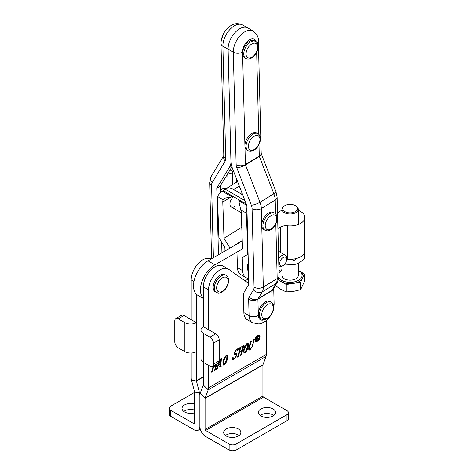 <?xml version="1.0" encoding="UTF-8"?>
<svg xmlns="http://www.w3.org/2000/svg" width="474" height="474" viewBox="0 0 474 474"><rect width="100%" height="100%" fill="white"/><g stroke="black" fill="none" stroke-linecap="round" stroke-linejoin="round"><path stroke-width="0.71" d="M194.666 412.818A8.591 4.959 180 0 1 182.028 408.446A8.591 4.959 180 0 1 184.546 404.938A8.591 4.959 180 0 1 194.666 404.073M183.788 411.45A8.591 4.959 180 0 1 184.546 410.952A8.591 4.959 180 0 1 194.666 410.081M194.091 423.809A0.818 0.474 -120 0 0 194.5 423.851A0.818 0.474 -120 0 0 194.666 423.472L194.091 423.809L170.604 410.247A4.906 2.832 180 0 1 169.165 408.244A4.906 2.832 180 0 1 170.604 406.242L194.666 392.348A0.818 0.474 -120 0 0 194.636 392.099L191.532 380.184A8.182 4.722 60 0 1 191.2 377.766L191.2 353.029M200.241 429.035L198.179 430.226A8.182 4.722 -120 0 1 194.091 429.817L170.604 416.261A4.906 2.832 180 0 1 169.165 414.258L169.165 408.244M198.179 430.226A8.182 4.722 -120 0 0 199.874 426.481L199.874 395.352A8.182 4.722 -120 0 0 199.542 392.928L196.437 381.013A0.818 0.474 60 0 1 196.402 380.77L196.402 351.672A8.182 4.722 180 0 1 184.866 351.655L184.866 322.67A8.182 4.722 0 0 0 196.402 322.687L191.2 319.677L191.2 279.873A16.359 9.444 -60 0 1 198.339 263.408A16.359 9.444 -60 0 1 210.948 259.023L211.031 259.071M194.666 423.472L194.666 392.342M196.402 322.687L196.402 294.23M175.813 318.617L181.572 315.293A4.906 2.832 60 0 1 184.025 315.536L178.271 318.86A4.906 2.832 -120 0 0 175.813 318.617A4.906 2.832 -120 0 0 174.799 320.868L174.799 341.837A4.906 2.832 -120 0 0 178.271 347.851L184.866 351.655M184.025 315.536L191.2 319.677M178.271 318.86L184.866 322.67M258.863 335.485A3.164 1.825 120 0 0 258.697 335.367A3.164 1.825 120 0 0 257.501 335.343M259.699 337.014A3.164 1.825 120 0 0 259.047 335.568A3.164 1.825 120 0 0 256.612 336.416A3.164 1.825 120 0 0 255.231 339.597A3.164 1.825 120 0 0 255.883 341.043A3.164 1.825 120 0 0 258.318 340.196A3.164 1.825 120 0 0 259.699 337.014M254.917 339.781A3.608 2.08 120 0 0 255.664 341.428A3.608 2.08 120 0 0 258.443 340.462A3.608 2.08 120 0 0 260.019 336.836A3.608 2.08 120 0 0 259.266 335.183A3.608 2.08 120 0 0 256.487 336.149A3.608 2.08 120 0 0 254.917 339.781M255.498 341.316A3.608 2.08 120 0 0 257.086 341.067M273.048 415.959A8.591 4.959 0 0 0 275.56 412.457A8.591 4.959 0 0 0 270.263 407.871A8.591 4.959 0 0 0 260.901 408.949A8.591 4.959 0 0 0 258.383 412.457A8.591 4.959 0 0 0 263.686 417.037A8.591 4.959 0 0 0 273.048 415.959M273.806 415.461A8.591 4.959 0 0 0 260.901 414.957A8.591 4.959 0 0 0 260.143 415.461M238.339 435.997A8.591 4.959 0 0 0 240.857 432.489A8.591 4.959 0 0 0 235.554 427.909A8.591 4.959 0 0 0 226.193 428.988A8.591 4.959 0 0 0 223.681 432.489A8.591 4.959 0 0 0 228.978 437.075A8.591 4.959 0 0 0 238.339 435.997M239.097 435.499A8.591 4.959 0 0 0 226.193 434.996A8.591 4.959 0 0 0 225.434 435.499M250.995 341.961L249.377 348.378L249.377 349.682L250.159 349.522L252.091 346.767L253.697 340.397L253.223 340.296L253.323 339.905L254.769 339.07L253.981 340.231L252.393 346.559L249.988 349.954L248.826 350.156L248.714 348.734L250.319 342.346L249.851 342.24L249.952 341.849L251.783 340.794L250.995 341.961L250.645 341.76L249.034 348.177L249.377 349.682M253.697 340.397L253.282 340.059M250.319 342.346L249.905 342.032M244.08 345.576L243.571 346.239L241.627 353.965L242.096 354.066L242.001 354.457L240.17 355.512L240.952 354.362L241.924 350.493L239.613 351.827L238.635 355.701L239.109 355.79L239.009 356.181L237.178 357.242L237.966 356.081L239.909 348.354L239.441 348.254L239.536 347.863L241.373 346.808L240.585 347.963L239.708 351.435L242.024 350.102L242.895 346.63L242.427 346.53L242.528 346.139L243.79 345.404M243.737 345.374L243.227 346.038L241.284 353.764L241.894 354.185M239.654 351.406L239.263 351.625L238.292 355.5L238.902 355.909M239.909 348.354L239.483 348.076M242.895 346.63L242.475 346.352M222.94 361.431C223.455 358.936 224.611 356.904 226.412 355.328L227.354 355.18L227.473 358.812C226.963 361.318 225.802 363.368 223.989 364.968L223.1 365.087L222.94 361.431M216.902 363.807L215.599 368.997L216.067 369.092L215.972 369.483L214.141 370.544L214.923 369.394L215.895 365.519L213.584 366.858L212.607 370.727L213.081 370.822L212.98 371.207L211.149 372.268L211.937 371.112L213.241 365.922M216.44 364.073L215.249 368.796L215.86 369.21M213.626 366.432L213.235 366.657L212.263 370.526L212.873 370.941M213.916 365.531L213.679 366.467L215.996 365.128L216.227 364.192M266.394 320.507L266.394 354.386L208.548 387.785L208.548 365.33M248.838 283.499L228.717 269.309A16.359 9.444 120 0 0 228.296 269.042A16.359 9.444 120 0 0 215.694 273.427A16.359 9.444 120 0 0 208.548 289.892L208.548 329.697L203.346 326.693A8.182 4.722 0 0 0 200.976 330.017A8.182 4.722 0 0 0 203.376 333.352L203.376 362.343A8.182 4.722 180 0 1 200.976 359.002L200.976 330.017M219.658 367.024L220.292 363.985L218.49 365.021L217.572 367.362L217.708 368.482L216.263 369.317L220.73 358.729L221.447 358.083L220.789 365.94L221.275 366.088L219.658 367.024M217.074 368.002L217.684 368.162M221.05 358.439L220.446 365.738L221.151 366.159M234.423 358.611L236.336 355.672L236.046 354.665L234.209 354.279L234.073 352.887L236.633 349.427L238.363 348.431L237.948 350.582L237.717 350.807L237.338 349.676L236.473 349.859L234.677 352.443L234.784 353.32L236.633 353.675L236.917 355.34L234.292 359.019L232.473 360.068L232.829 357.509L233.095 357.26L233.427 358.759L234.423 358.611M243.766 349.409C244.276 346.915 245.431 344.882 247.232 343.306L248.18 343.158L248.293 346.79C247.784 349.297 246.622 351.347 244.809 352.946L243.92 353.065L243.766 349.409M228.296 269.042L223.094 266.038A16.359 9.444 120 0 0 210.865 270.026A16.359 9.444 120 0 0 203.376 285.923L203.346 326.693M203.346 362.326L203.346 384.775A0.818 0.474 60 0 1 203.31 384.983L200.206 393.313A8.182 4.722 -120 0 0 199.874 395.352L199.874 426.481A8.182 4.722 -120 0 0 199.898 427.062A8.182 4.722 -120 0 0 199.921 427.329A8.182 4.722 -120 0 0 205.657 436.501L229.617 450.3A4.906 2.832 0 0 0 236.088 450.057L286.989 420.669A4.906 2.832 0 0 0 288.423 418.666L288.423 412.653A4.906 2.832 0 0 0 286.989 410.65L263.503 397.094A0.818 0.474 60 0 1 262.922 396.092L205.082 429.485A0.818 0.474 -120 0 0 205.657 430.487L229.143 444.049A4.906 2.832 0 0 0 236.088 444.049L286.989 414.661A4.906 2.832 0 0 0 288.423 412.653M212.423 366.396A4.906 2.832 -120 0 0 213.436 364.145L213.436 343.176A4.906 2.832 -120 0 0 209.97 337.162L215.723 333.838A4.906 2.832 60 0 1 219.195 339.852L219.195 360.821A4.906 2.832 60 0 1 218.176 363.072L212.423 366.396A4.906 2.832 -120 0 1 209.97 366.147L203.376 362.343M209.97 337.162L203.376 333.352M215.723 333.838L208.548 329.697M262.922 396.092L262.922 364.962A0.818 0.474 60 0 1 262.957 364.755L266.062 356.424A8.182 4.722 -120 0 0 266.394 354.386M208.548 387.785A8.182 4.722 60 0 1 208.216 389.824L203.31 384.983M262.957 364.755L205.112 398.154L208.216 389.824L266.062 356.424M200.206 393.313L205.112 398.154A0.818 0.474 -120 0 0 205.082 398.356L205.082 429.485M215.629 369.264L215.972 369.483M215.279 369.062L215.623 369.264L214.728 369.803M213.235 366.657L213.584 366.858M212.287 370.792L212.98 371.207M212.636 371.012L211.736 371.527M213.448 365.798L213.679 366.467M217.382 368.185L217.708 368.482M217.359 368.28L216.725 368.648M220.446 365.738L220.807 365.958M220.854 366.183L221.174 366.479M220.831 366.278L219.924 366.799M220.363 363.611L220.706 359.547L218.656 364.595L220.363 363.611M227.165 355.115L227.123 358.611L227.473 358.812M227.123 358.611L225.766 362.213M223.639 364.767L222.94 364.956M226.057 355.571L223.722 360.957C222.97 363.031 223.094 364.233 224.084 364.577L226.708 359.233L226.916 355.619L226.335 355.376M224.386 357.698L223.373 360.755C222.626 362.829 222.744 364.032 223.74 364.376M224.084 364.577L223.408 364.494M223.373 360.755L223.722 360.957M226.916 355.619L226.311 355.719M235.839 354.576L234.061 354.161M237.859 349.054L237.634 350.215M237.136 349.628L236.597 349.451M234.393 352.034L234.677 352.443M234.328 352.241L234.784 353.32M236.437 353.592L236.917 355.34M236.567 355.139L236.188 356.181M233.966 358.806L234.292 359.019M233.949 358.818L232.752 359.174L233.095 359.375M232.77 357.923L233.427 358.759M243.227 346.038L243.571 346.239M241.307 354.037L242.001 354.457M241.651 354.256L240.756 354.771M239.263 351.625L239.613 351.827M237.764 356.501L239.009 356.181M240.745 347.098L240.235 347.762L240.585 347.963M240.235 347.762L239.364 351.234L239.708 351.435M247.985 343.093L247.949 346.589L248.293 346.79M247.949 346.589L246.593 350.191M244.466 352.745L243.76 352.934M246.877 343.549L247.138 343.697L244.543 348.935C243.796 351.003 243.914 352.212 244.91 352.555L247.529 347.211L247.742 343.591L247.155 343.354M245.206 345.67L244.193 348.734C243.446 350.807 243.571 352.01 244.56 352.354M244.91 352.555L244.228 352.466M244.193 348.734L244.543 348.935M247.742 343.591L247.138 343.697M254.094 339.396L253.637 340.03L253.981 340.231M249.644 349.753L248.69 350.025M251.131 341.102L250.645 341.76M259.669 336.599A3.608 2.08 120 0 0 259.088 335.1M254.917 339.817A3.164 1.825 120 0 0 255.539 340.842A3.164 1.825 120 0 0 255.723 340.93M257.269 336.392L257.098 338.163L258.206 336.676L257.127 336.309M258.206 336.676L257.341 336.185M256.789 336.499L257.098 336.676M256.76 337.968L257.098 338.163M257.856 336.475L257.139 336.066M258.176 335.823L258.2 336.593M257.601 337.867L258.111 339.017L258.78 339.36L258.223 339.68L257.518 338.086L257.098 338.329L257.382 340.166L256.47 340.693L256.47 336.688L257.619 336.019L258.591 336.404L257.856 337.861L258.662 339.26M256.76 339.787L257.269 340.065M256.76 338.134L257.098 338.329M258.241 336.202L258.591 336.404L258.389 335.865M248.53 271.359A9.818 5.67 -60 0 1 248.317 262.768M229.997 248.121L224.012 238.256L222.786 202.072A8.182 4.539 58.1 0 1 223.183 199.732L217.738 196.592A15.541 8.627 -121.9 0 0 217.584 199.068L218.887 237.693L224.889 247.582L225.008 251.001M230.82 247.647L242.238 240.549M237.48 267.686A16.359 9.444 120 0 0 240.863 274.671L246.065 277.675A16.359 9.444 -60 0 1 242.688 270.69L242.244 257.601L247.807 254.39L246.504 215.765A15.541 8.627 -121.9 0 0 246.172 213.004L240.727 209.864A8.182 4.539 58.1 0 1 241.296 212.761L242.522 248.945L236.959 252.15L237.48 267.686L242.688 270.69M236.959 252.15L242.51 248.702M248.708 278.434A16.359 9.444 -60 0 1 246.065 277.675M217.738 196.592C218.484 194.494 220.06 192.734 222.478 191.318L223.343 190.779L246.296 204.027M223.343 190.779L225.28 189.227A15.541 8.627 58.1 0 1 225.861 188.8A15.541 8.627 58.1 0 1 233.646 189.564L240.585 193.57A15.541 8.627 58.1 0 1 242.848 195.134M246.918 207.381L246.172 213.004M224.012 238.256L241.787 227.212M234.743 206.54A6.547 3.78 -60 0 1 231.294 206.972A6.547 3.78 -60 0 1 230.121 202.38A6.547 3.78 -60 0 1 233.558 196.674M232.687 196.171L231.822 196.71L224.7 198.191L223.183 199.732M240.727 209.864L238.76 200.721L239.631 200.182M256.197 41.836A9.818 5.67 120 0 0 249.3 39.917A9.818 5.67 120 0 0 242.564 52.045A6.547 3.887 -1.4 0 1 233.309 52.199L228.107 49.195L230.945 161.687A14.724 8.254 -121.4 0 0 232.301 167.956L246.8 205.319A0.818 0.456 58.6 0 1 246.871 205.669L248.856 284.187A0.818 0.456 58.6 0 1 248.797 284.453L244.543 291.48A14.724 8.254 -121.4 0 0 243.464 296.339L243.873 312.627L249.081 315.631L248.666 299.343A7.365 4.13 58.6 0 1 249.206 296.92L253.46 289.892A8.182 4.586 -121.4 0 0 254.058 287.191L252.079 208.673A8.182 4.586 -121.4 0 0 251.327 205.195L236.828 167.826A7.365 4.13 58.6 0 1 236.147 164.697L233.309 52.199A16.359 9.444 -60 0 1 244.543 31.977A16.359 9.444 -60 0 1 253.057 30.97L242.641 24.962A16.359 9.444 120 0 0 234.132 25.969A16.359 9.444 120 0 0 222.899 46.185L228.107 49.195A16.359 9.444 -60 0 1 239.334 28.973A16.359 9.444 -60 0 1 247.849 27.966A16.359 9.444 120 0 0 239.334 28.973A16.359 9.444 120 0 0 228.107 49.195L230.945 161.687A14.724 8.254 58.6 0 1 229.866 166.546L216.855 188.03A0.818 0.456 -121.4 0 0 216.796 188.302L218.473 254.775M225.926 188.759L225.689 188.622A6.547 3.78 120 0 0 222.288 189.025A6.547 3.78 120 0 0 220.38 190.672M236.603 182.123L236.52 178.817M248.269 278.985L248.376 283.168M221.945 252.766L221.678 242.291M220.434 192.811L220.262 186.181A0.818 0.456 58.6 0 1 220.327 185.915L231.893 166.807M269.031 301.026A9.818 5.67 -60 0 1 270.144 301.428L271.3 302.098A9.818 5.67 -60 0 0 270.192 301.695A9.818 5.67 -60 0 0 261.008 308.657A9.818 5.67 -60 0 0 261.488 319.097L260.327 318.427A9.818 5.67 -60 0 1 259.847 307.987A9.818 5.67 -60 0 1 269.031 301.026M251.866 133.502A9.818 5.67 -60 0 1 256.778 133.016L257.933 133.686A9.818 5.67 -60 0 0 253.021 134.172A9.818 5.67 -60 0 0 246.61 142.822A9.818 5.67 -60 0 0 248.115 150.685L246.96 150.021A9.818 5.67 -60 0 1 245.455 142.153A9.818 5.67 -60 0 1 251.866 133.502M282.012 266.181L283.168 265.511A4.906 2.832 120 0 0 286.64 259.503A4.906 2.832 120 0 0 283.168 257.495A4.906 2.832 120 0 0 279.696 263.508A4.906 2.832 120 0 0 283.168 265.511L282.012 266.181A6.547 3.78 -60 0 1 278.872 266.578M278.682 259.041A6.547 3.78 -60 0 1 282.012 255.492A6.547 3.78 -60 0 1 285.283 255.166A6.547 3.78 -60 0 1 286.64 258.164L286.64 259.503M203.346 298.241A20.453 11.809 -60 0 1 200.455 289.892A20.453 11.809 -60 0 1 214.912 264.842L237.764 251.653M203.346 298.478L197.747 295.243A20.453 11.809 -60 0 1 193.511 285.881A20.453 11.809 -60 0 1 207.973 260.836L242.255 241.047M277.912 228.474L280.288 227.099A8.182 4.722 180 0 1 287.517 225.79A14.724 8.502 0 0 0 304.835 217.424A14.724 8.502 0 0 0 300.522 211.41A14.724 8.502 0 0 0 298.288 210.355M281.929 210.355A14.724 8.502 0 0 0 277.521 213.01M245.058 280.833L248.72 278.724M287.517 225.79L287.517 259.183A14.724 8.502 0 0 0 304.835 250.817L304.835 217.424M287.517 259.183A8.182 4.722 0 0 0 286.64 259.124M272.491 212.109A9.818 5.67 -60 0 1 273.599 212.506L274.76 213.176A9.818 5.67 -60 0 0 273.646 212.773A9.818 5.67 -60 0 0 264.462 219.735A9.818 5.67 -60 0 0 264.942 230.174L263.787 229.511A9.818 5.67 -60 0 1 263.307 219.065A9.818 5.67 -60 0 1 272.491 212.109M223.918 274.31A9.818 5.67 -60 0 1 225.026 274.713L226.181 275.376A9.818 5.67 -60 0 0 225.073 274.979A9.818 5.67 -60 0 0 215.889 281.935A9.818 5.67 -60 0 0 216.369 292.381L215.208 291.711A9.818 5.67 -60 0 1 214.728 281.272A9.818 5.67 -60 0 1 223.918 274.31M249.537 41.244A9.818 5.67 -60 0 1 254.449 40.758L255.605 41.428A9.818 5.67 -60 0 0 250.693 41.913A9.818 5.67 -60 0 0 244.282 50.564A9.818 5.67 -60 0 0 245.787 58.426L244.631 57.757A9.818 5.67 -60 0 1 243.126 49.894A9.818 5.67 -60 0 1 249.537 41.244M243.873 312.627A16.359 9.444 120 0 0 247.256 319.737L252.464 322.741A16.359 9.444 -60 0 1 249.081 315.631A6.547 3.887 -1.4 0 0 258.33 315.483A9.818 5.67 120 0 0 264.498 319.654M284.904 211.635A7.365 4.248 0 0 0 295.314 211.635A7.365 4.248 0 0 0 295.314 205.627L295.894 205.959A8.182 4.722 180 0 1 298.288 209.301A8.182 4.722 180 0 1 293.24 213.661A8.182 4.722 180 0 1 284.323 212.642A8.182 4.722 180 0 1 281.929 209.301A8.182 4.722 180 0 1 284.323 205.959L284.904 205.627A7.365 4.248 0 0 0 284.904 211.635M281.929 266.228L281.929 275.424A8.182 4.722 0 0 0 284.323 278.765A8.182 4.722 0 0 0 293.24 279.79A8.182 4.722 0 0 0 298.288 275.424L298.288 263.129M298.288 270.381A11.969 6.909 180 0 1 298.573 270.536L298.573 270.536A11.969 6.909 180 0 1 298.573 280.312A11.969 6.909 180 0 1 281.645 280.312A11.969 6.909 180 0 1 278.979 277.96M278.481 280.016L286.266 284.513L286.266 291.907L281.011 289.466L275.755 285.84L275.755 284.963M286.266 284.513L292.037 283.618A12.952 7.477 180 0 1 282.036 282.071M292.037 283.618L300.617 282.291L300.617 289.691L293.442 291.392L286.266 291.907M300.617 282.291L302.163 278.961A12.952 7.477 180 0 1 294.846 283.185M302.163 278.961L304.462 274.008L304.462 281.402L300.617 289.691M304.462 274.008L300.238 271.566A12.952 7.477 180 0 1 302.916 277.337M300.238 271.566L299.207 270.903M279.032 272.811A11.969 6.909 180 0 1 281.645 270.536A11.969 6.909 180 0 1 281.929 270.381M281.929 269.801L279.601 270.162L278.996 271.466M279.986 280.886A12.952 7.477 180 0 1 278.599 279.648M279.02 272.366A12.952 7.477 180 0 1 280.952 270.938L281.645 270.536M295.894 205.959L295.314 205.627A7.365 4.248 0 0 0 284.904 205.627M303.159 254.757L304.705 254.319L304.705 258.514C301.156 261.814 297.595 263.87 294.022 264.682L284.773 264.131M290.675 259.314L294.022 260.493L296.333 258.52M304.705 254.319L304.296 253.092M294.022 260.493L294.022 264.682M170.604 416.261L170.604 410.247M200.573 392.336L199.542 392.928L194.636 392.099M203.346 377.026L196.437 381.013L191.532 380.184M203.346 376.765L196.402 380.77M193.967 281.467L191.2 279.873M196.432 294.259L196.432 380.752M203.346 286.883L208.548 289.892M262.922 364.962L205.082 398.356M286.989 420.669L286.989 414.661M236.088 450.057L236.088 444.049M229.143 450.057L229.143 444.049M205.657 430.487L263.503 397.094M213.436 364.145L219.195 360.821M219.195 339.852L213.436 343.176M234.944 354.291L235.288 354.487M249.034 348.177L249.377 348.378M246.504 215.765L247.12 215.386M240.585 193.57L241.918 192.74M233.646 189.564L239.317 186.033M222.786 202.072L231.442 196.692M225.28 189.227L244.963 200.591M238.76 200.721L246.818 205.366M222.478 191.318L231.822 196.71M242.641 24.962C238.215 23.042 234.286 23.267 230.856 25.643C224.581 30.016 221.287 35.977 220.985 43.531A6.547 3.887 -1.4 0 0 222.899 46.185L225.737 158.683A7.365 4.13 58.6 0 1 225.197 161.113L212.186 182.597A8.182 4.586 -121.4 0 0 211.588 185.298L213.418 257.69M231.519 165.539L229.866 166.546M220.262 186.181L216.796 188.302M220.327 185.915L216.855 188.03M233.439 170.883L233.012 171.594A8.182 4.586 -121.4 0 0 232.414 174.29L232.675 184.564M228.113 187.396L227.787 174.367L227.04 174.823M232.414 174.29A3.271 1.943 178.6 0 0 227.787 174.367A11.453 6.417 58.6 0 1 227.798 173.573M211.594 258.745L209.674 182.638A6.547 3.887 -1.4 0 0 211.588 185.298M209.674 182.638L211.214 176.381A6.547 5.202 31.2 0 0 212.186 182.597M223.817 155.81A6.547 5.202 31.2 0 0 225.197 161.113M220.985 43.531L223.823 156.029A6.547 3.887 -1.4 0 0 225.737 158.683M229.831 170.213A3.271 2.601 -148.8 0 1 233.012 171.594M264.385 318.682A8.182 4.722 120 0 0 272.39 312.123A8.182 4.722 120 0 0 270.713 303.846A8.182 4.722 120 0 0 262.709 310.405A8.182 4.722 120 0 0 264.385 318.682M254.183 149.535A8.182 4.722 120 0 0 259.965 139.516A8.182 4.722 120 0 0 254.183 136.174A8.182 4.722 120 0 0 248.394 146.193A8.182 4.722 120 0 0 254.183 149.535M280.288 252.287L280.288 227.099M214.912 264.842L207.973 260.836M267.846 229.76A8.182 4.722 120 0 0 275.85 223.201A8.182 4.722 120 0 0 274.168 214.923A8.182 4.722 120 0 0 266.163 221.488A8.182 4.722 120 0 0 267.846 229.76M219.266 291.966A8.182 4.722 120 0 0 227.277 285.407A8.182 4.722 120 0 0 225.594 277.13A8.182 4.722 120 0 0 217.59 283.689A8.182 4.722 120 0 0 219.266 291.966M251.854 57.271A8.182 4.722 120 0 0 257.637 47.258A8.182 4.722 120 0 0 251.854 43.916A8.182 4.722 120 0 0 246.065 53.935A8.182 4.722 120 0 0 251.854 57.271M257.21 43.01A6.547 3.887 -1.4 0 0 258.354 40.74L261.192 153.232A6.547 3.887 -1.4 0 1 259.278 156.07L258.988 144.517M242.564 52.045L245.402 164.543A0.818 0.456 -121.4 0 0 245.479 164.893L259.971 202.256A14.724 8.254 58.6 0 1 261.334 208.519L263.313 287.037A14.724 8.254 58.6 0 1 262.235 291.895L257.98 298.922A0.818 0.456 -121.4 0 0 257.921 299.195L271.798 290.722A0.818 0.456 58.6 0 1 271.857 290.449L276.111 283.422A14.724 8.254 -121.4 0 0 277.189 278.57L275.815 224.006M248.666 299.343A6.547 3.887 -1.4 0 0 257.921 299.195L258.33 315.483M272.1 302.685L271.798 290.722A6.547 3.887 -1.4 0 0 273.664 288.423M236.147 164.697A6.547 3.887 -1.4 0 0 245.402 164.543L259.278 156.07A0.818 0.456 58.6 0 0 259.355 156.42A6.547 1.659 -21.2 0 0 261.435 154.163L275.927 191.532A6.547 1.659 -21.2 0 1 273.848 193.783L259.355 156.42L245.479 164.893A6.547 1.659 -21.2 0 1 236.828 167.826M258.727 134.272L256.659 52.253M252.079 208.673A6.547 3.887 -1.4 0 0 261.334 208.519L275.21 200.052A14.724 8.254 -121.4 0 0 273.848 193.783L259.971 202.256A6.547 1.659 -21.2 0 1 251.327 205.195M254.058 287.191A6.547 3.887 -1.4 0 0 263.313 287.037L277.189 278.57A6.547 3.887 -1.4 0 0 279.103 275.732L277.563 281.983L273.308 289.01A6.547 5.202 31.2 0 1 271.857 290.449L257.98 298.922A6.547 5.202 31.2 0 1 249.206 296.92M275.554 213.762L275.21 200.052A6.547 3.887 -1.4 0 0 277.124 197.214L279.103 275.732M253.46 289.892A6.547 5.202 31.2 0 0 262.235 291.895L276.111 283.422A6.547 5.202 31.2 0 0 277.563 281.983M273.664 305.665A6.547 3.887 -1.4 0 0 274.12 304.172L273.788 307.928M258.697 335.367L259.047 335.568M220.89 366.206L220.54 366.005M236.046 354.665L235.697 354.463M237.338 349.676L236.994 349.48M238.665 355.962L238.315 355.761M239.891 348.07L239.548 347.875M242.884 346.346L242.534 346.144M253.679 340.095L253.335 339.899M250.308 342.056L249.958 341.855M255.539 340.842L255.883 341.043M258.016 336.161L257.666 335.959M256.718 336.753L256.369 336.552M257.133 340.089L256.789 339.888M258.514 339.277L258.17 339.076M225.861 188.8L237.569 181.524M223.811 155.585L211.214 176.381M261.488 319.097L262.946 319.624C263.793 320.394 269.499 318.635 271.88 313.812C274.582 308.313 274.387 304.409 271.3 302.098M248.115 150.685C249.668 151.615 251.581 151.479 253.839 150.282C259.426 147.136 263.206 136.927 257.933 133.686M285.283 255.166L278.487 251.244M264.942 230.174L266.4 230.708C267.247 231.472 272.959 229.712 275.335 224.889C278.037 219.391 277.847 215.486 274.76 213.176M241.296 212.749L231.294 206.972M216.369 292.381L217.827 292.908C218.674 293.679 224.38 291.913 226.762 287.09C229.463 281.597 229.268 277.693 226.181 275.376M245.787 58.426C247.339 59.351 249.253 59.22 251.516 58.024C257.098 54.871 260.878 44.669 255.605 41.428M224.024 32.789L221.34 39.656M253.057 30.97C256.89 33.998 258.656 37.256 258.354 40.74M270.607 315.678L268.337 318.635L265.351 321.319L261.026 323.535L258.946 323.985L252.464 322.741M273.723 288.322L274.12 304.172M277.124 197.214L275.927 191.532M261.435 154.163L261.192 153.232M298.288 209.301L298.288 224.492"/></g></svg>
